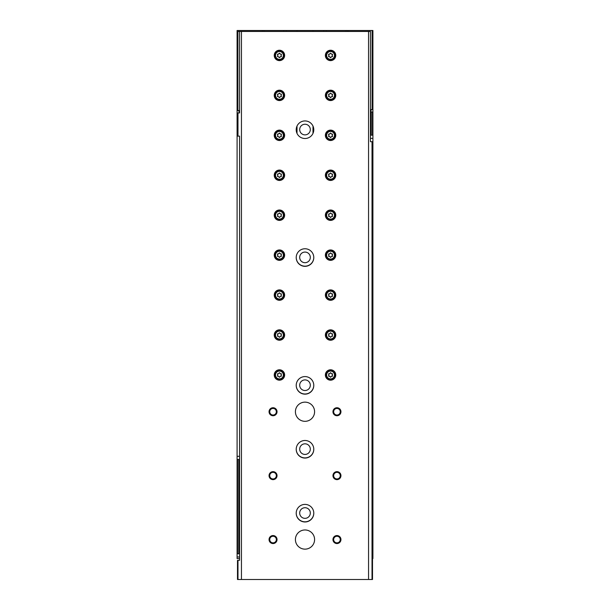<?xml version="1.0" encoding="UTF-8"?>
<svg xmlns="http://www.w3.org/2000/svg" width="610" height="610" viewBox="0 0 610 610"><rect width="100%" height="100%" fill="white"/><g stroke="black" fill="none" stroke-linecap="round" stroke-linejoin="round"><path stroke-width="0.91" d="M239.555 558.569L237.092 558.569L237.092 553.773L237.572 553.773L237.572 459.505L237.092 459.505L237.092 553.773M372.504 558.569L372.908 558.569L372.908 135.153L372.428 135.153L372.428 111.988L372.908 111.988L372.908 30.5L348.142 30.5L348.142 31.461M347.662 31.461L347.662 30.5L323.696 30.5L323.696 31.461M323.696 30.5L312.991 30.5L312.991 31.461M312.991 126.064L312.991 133.384M305 134.871A5.307 5.307 0 0 0 310.307 129.564A5.307 5.307 0 0 0 305 124.249A5.307 5.307 0 0 0 299.693 129.564A5.307 5.307 0 0 0 305 134.871M312.991 30.5L297.009 30.5L297.009 31.461M297.009 126.064L297.009 133.384M297.009 30.5L286.303 30.5L286.303 31.461M237.092 459.505L237.092 30.5L263.939 30.5L263.939 31.461M286.303 30.5L263.939 30.5M262.338 30.5L262.338 31.461M239.555 459.505L238.8 459.505L238.8 553.773L237.572 553.773M239.555 553.773L238.8 553.773M237.572 459.505L238.8 459.505M372.908 111.988L372.908 135.153M372.428 111.988L371.2 111.988L371.2 135.153L372.428 135.153M370.445 135.153L371.2 135.153M370.445 111.988L371.2 111.988M326.251 30.5L326.251 31.461M283.749 30.5L283.749 31.461M313.784 257.466A8.792 8.792 0 0 1 305 266.173A8.792 8.792 0 0 1 296.216 257.466M313.784 385.291A8.792 8.792 0 0 1 305 393.999A8.792 8.792 0 0 1 296.216 385.291M313.784 449.204A8.792 8.792 0 0 1 305 457.912A8.792 8.792 0 0 1 296.216 449.204M313.784 513.109A8.792 8.792 0 0 1 305 521.817A8.792 8.792 0 0 1 296.216 513.109M305 507.718A5.307 5.307 0 0 1 309.598 515.686A5.307 5.307 0 0 1 300.402 515.686A5.307 5.307 0 0 1 305 507.718M305 443.813A5.307 5.307 0 0 1 309.598 451.774A5.307 5.307 0 0 1 300.402 451.774A5.307 5.307 0 0 1 305 443.813M305 379.9A5.307 5.307 0 0 1 309.598 387.861A5.307 5.307 0 0 1 300.402 387.861A5.307 5.307 0 0 1 305 379.9M305 252.075A5.307 5.307 0 0 1 309.598 260.043A5.307 5.307 0 0 1 300.402 260.043A5.307 5.307 0 0 1 305 252.075M239.494 459.505L239.555 457.912M372.024 141.703L372.024 579.5L372.504 579.5L372.504 141.703L370.445 141.703L370.445 31.461L239.555 31.461L239.555 112.949L239.089 112.949L239.089 111.348L238.289 110.547M368.554 31.461L368.554 579.5L237.496 579.5L237.496 560.323L237.976 560.323L237.976 579.5M372.024 579.5L368.554 579.5M237.496 112.949L237.496 136.114L237.976 136.114L237.976 112.949L237.496 112.949M237.976 136.114L239.555 136.114L239.555 560.323L237.976 560.323M241.446 31.461L241.446 579.5M237.976 112.949L239.555 112.949M279.433 369.79A5.193 5.193 0 0 1 283.932 377.582A5.193 5.193 0 0 1 274.935 377.582A5.193 5.193 0 0 1 279.433 369.79M279.433 329.842A5.193 5.193 0 0 1 283.932 337.635A5.193 5.193 0 0 1 274.935 337.635A5.193 5.193 0 0 1 279.433 329.842M279.433 289.902A5.193 5.193 0 0 1 283.932 297.688A5.193 5.193 0 0 1 274.935 297.688A5.193 5.193 0 0 1 279.433 289.902M279.433 249.955A5.193 5.193 0 0 1 283.932 257.748A5.193 5.193 0 0 1 274.935 257.748A5.193 5.193 0 0 1 279.433 249.955M279.433 210.008A5.193 5.193 0 0 1 283.932 217.8A5.193 5.193 0 0 1 274.935 217.8A5.193 5.193 0 0 1 279.433 210.008M279.433 170.068A5.193 5.193 0 0 1 283.932 177.853A5.193 5.193 0 0 1 274.935 177.853A5.193 5.193 0 0 1 279.433 170.068M279.433 130.121A5.193 5.193 0 0 1 283.932 137.913A5.193 5.193 0 0 1 274.935 137.913A5.193 5.193 0 0 1 279.433 130.121M279.433 90.181A5.193 5.193 0 0 1 283.932 97.966A5.193 5.193 0 0 1 274.935 97.966A5.193 5.193 0 0 1 279.433 90.181M279.433 50.233A5.193 5.193 0 0 1 283.932 58.019A5.193 5.193 0 0 1 274.935 58.019A5.193 5.193 0 0 1 279.433 50.233M330.567 329.842A5.193 5.193 0 0 1 335.065 337.635A5.193 5.193 0 0 1 326.068 337.635A5.193 5.193 0 0 1 330.567 329.842M330.567 289.902A5.193 5.193 0 0 1 335.065 297.688A5.193 5.193 0 0 1 326.068 297.688A5.193 5.193 0 0 1 330.567 289.902M330.567 249.955A5.193 5.193 0 0 1 335.065 257.748A5.193 5.193 0 0 1 326.068 257.748A5.193 5.193 0 0 1 330.567 249.955M330.567 210.008A5.193 5.193 0 0 1 335.065 217.8A5.193 5.193 0 0 1 326.068 217.8A5.193 5.193 0 0 1 330.567 210.008M330.567 170.068A5.193 5.193 0 0 1 335.065 177.853A5.193 5.193 0 0 1 326.068 177.853A5.193 5.193 0 0 1 330.567 170.068M330.567 130.121A5.193 5.193 0 0 1 335.065 137.913A5.193 5.193 0 0 1 326.068 137.913A5.193 5.193 0 0 1 330.567 130.121M330.567 90.181A5.193 5.193 0 0 1 335.065 97.966A5.193 5.193 0 0 1 326.068 97.966A5.193 5.193 0 0 1 330.567 90.181M330.567 50.233A5.193 5.193 0 0 1 335.065 58.019A5.193 5.193 0 0 1 326.068 58.019A5.193 5.193 0 0 1 330.567 50.233M330.567 369.79A5.193 5.193 0 0 1 335.065 377.582A5.193 5.193 0 0 1 326.068 377.582A5.193 5.193 0 0 1 330.567 369.79M305 440.489A8.792 8.792 0 0 1 312.61 453.672A8.792 8.792 0 0 1 297.39 453.672A8.792 8.792 0 0 1 305 440.489M305 376.583A8.792 8.792 0 0 1 312.61 389.76A8.792 8.792 0 0 1 297.39 389.76A8.792 8.792 0 0 1 305 376.583M305 248.758A8.792 8.792 0 0 1 312.61 261.942A8.792 8.792 0 0 1 297.39 261.942A8.792 8.792 0 0 1 305 248.758M305 120.932A8.792 8.792 0 0 1 312.61 134.116A8.792 8.792 0 0 1 297.39 134.116A8.792 8.792 0 0 1 305 120.932M305 504.401A8.792 8.792 0 0 1 312.61 517.585A8.792 8.792 0 0 1 297.39 517.585A8.792 8.792 0 0 1 305 504.401M305 402.142A9.585 9.585 0 0 1 313.304 416.523A9.585 9.585 0 0 1 296.696 416.523A9.585 9.585 0 0 1 305 402.142M305 529.968A9.585 9.585 0 0 1 313.304 544.349A9.585 9.585 0 0 1 296.696 544.349A9.585 9.585 0 0 1 305 529.968M273.044 535.557A3.995 3.995 0 0 1 276.505 541.55A3.995 3.995 0 0 1 269.582 541.55A3.995 3.995 0 0 1 273.044 535.557M273.044 471.652A3.995 3.995 0 0 1 276.505 477.638A3.995 3.995 0 0 1 269.582 477.638A3.995 3.995 0 0 1 273.044 471.652M273.044 407.739A3.995 3.995 0 0 1 276.505 413.733A3.995 3.995 0 0 1 269.582 413.733A3.995 3.995 0 0 1 273.044 407.739M336.956 471.652A3.995 3.995 0 0 1 340.418 477.638A3.995 3.995 0 0 1 333.495 477.638A3.995 3.995 0 0 1 336.956 471.652M336.956 407.739A3.995 3.995 0 0 1 340.418 413.733A3.995 3.995 0 0 1 333.495 413.733A3.995 3.995 0 0 1 336.956 407.739M336.956 535.557A3.995 3.995 0 0 1 340.418 541.55A3.995 3.995 0 0 1 333.495 541.55A3.995 3.995 0 0 1 336.956 535.557M370.445 141.703L370.445 140.109M336.956 536.251A3.302 3.302 0 0 1 339.816 541.207A3.302 3.302 0 0 1 334.097 541.207A3.302 3.302 0 0 1 336.956 536.251M336.956 408.433A3.302 3.302 0 0 1 339.816 413.382A3.302 3.302 0 0 1 334.097 413.382A3.302 3.302 0 0 1 336.956 408.433M336.956 472.338A3.302 3.302 0 0 1 339.816 477.295A3.302 3.302 0 0 1 334.097 477.295A3.302 3.302 0 0 1 336.956 472.338M273.044 408.433A3.302 3.302 0 0 1 275.903 413.382A3.302 3.302 0 0 1 270.184 413.382A3.302 3.302 0 0 1 273.044 408.433M273.044 472.338A3.302 3.302 0 0 1 275.903 477.295A3.302 3.302 0 0 1 270.184 477.295A3.302 3.302 0 0 1 273.044 472.338M273.044 536.251A3.302 3.302 0 0 1 275.903 541.207A3.302 3.302 0 0 1 270.184 541.207A3.302 3.302 0 0 1 273.044 536.251M330.567 370.59A4.392 4.392 0 0 1 334.371 377.178A4.392 4.392 0 0 1 326.762 377.178A4.392 4.392 0 0 1 330.567 370.59A4.392 4.392 0 0 1 334.371 377.178A4.392 4.392 0 0 1 326.762 377.178A4.392 4.392 0 0 1 330.567 370.59M329.141 373.663A0.785 0.785 0 0 0 330.132 373.091A0.45 0.45 0 0 1 331.001 373.091A0.785 0.785 0 0 0 331.985 373.663A0.45 0.45 0 0 1 332.419 374.41A0.785 0.785 0 0 0 332.419 375.554A0.45 0.45 0 0 1 331.985 376.309A0.785 0.785 0 0 0 331.001 376.873A0.45 0.45 0 0 1 330.132 376.873A0.785 0.785 0 0 0 329.141 376.309A0.45 0.45 0 0 1 328.706 375.554A0.785 0.785 0 0 0 328.706 374.41A0.45 0.45 0 0 1 329.141 373.663M330.567 51.034A4.392 4.392 0 0 1 334.371 57.622A4.392 4.392 0 0 1 326.762 57.622A4.392 4.392 0 0 1 330.567 51.034A4.392 4.392 0 0 1 334.371 57.622A4.392 4.392 0 0 1 326.762 57.622A4.392 4.392 0 0 1 330.567 51.034M329.141 54.099A0.785 0.785 0 0 0 330.132 53.535A0.45 0.45 0 0 1 331.001 53.535A0.785 0.785 0 0 0 331.985 54.099A0.45 0.45 0 0 1 332.419 54.854A0.785 0.785 0 0 0 332.419 55.998A0.45 0.45 0 0 1 331.985 56.745A0.785 0.785 0 0 0 331.001 57.317A0.45 0.45 0 0 1 330.132 57.317A0.785 0.785 0 0 0 329.141 56.745A0.45 0.45 0 0 1 328.706 55.998A0.785 0.785 0 0 0 328.706 54.854A0.45 0.45 0 0 1 329.141 54.099M330.567 90.974A4.392 4.392 0 0 1 334.371 97.569A4.392 4.392 0 0 1 326.762 97.569A4.392 4.392 0 0 1 330.567 90.974A4.392 4.392 0 0 1 334.371 97.569A4.392 4.392 0 0 1 326.762 97.569A4.392 4.392 0 0 1 330.567 90.974M329.141 94.047A0.785 0.785 0 0 0 330.132 93.475A0.45 0.45 0 0 1 331.001 93.475A0.785 0.785 0 0 0 331.985 94.047A0.45 0.45 0 0 1 332.419 94.802A0.785 0.785 0 0 0 332.419 95.938A0.45 0.45 0 0 1 331.985 96.693A0.785 0.785 0 0 0 331.001 97.264A0.45 0.45 0 0 1 330.132 97.264A0.785 0.785 0 0 0 329.141 96.693A0.45 0.45 0 0 1 328.706 95.938A0.785 0.785 0 0 0 328.706 94.802A0.45 0.45 0 0 1 329.141 94.047M330.567 130.921A4.392 4.392 0 0 1 334.371 137.509A4.392 4.392 0 0 1 326.762 137.509A4.392 4.392 0 0 1 330.567 130.921A4.392 4.392 0 0 1 334.371 137.509A4.392 4.392 0 0 1 326.762 137.509A4.392 4.392 0 0 1 330.567 130.921M329.141 133.994A0.785 0.785 0 0 0 330.132 133.422A0.45 0.45 0 0 1 331.001 133.422A0.785 0.785 0 0 0 331.985 133.994A0.45 0.45 0 0 1 332.419 134.749A0.785 0.785 0 0 0 332.419 135.885A0.45 0.45 0 0 1 331.985 136.64A0.785 0.785 0 0 0 331.001 137.204A0.45 0.45 0 0 1 330.132 137.204A0.785 0.785 0 0 0 329.141 136.64A0.45 0.45 0 0 1 328.706 135.885A0.785 0.785 0 0 0 328.706 134.749A0.45 0.45 0 0 1 329.141 133.994M330.567 170.869A4.392 4.392 0 0 1 334.371 177.457A4.392 4.392 0 0 1 326.762 177.457A4.392 4.392 0 0 1 330.567 170.869A4.392 4.392 0 0 1 334.371 177.457A4.392 4.392 0 0 1 326.762 177.457A4.392 4.392 0 0 1 330.567 170.869M329.141 173.934A0.785 0.785 0 0 0 330.132 173.37A0.45 0.45 0 0 1 331.001 173.37A0.785 0.785 0 0 0 331.985 173.934A0.45 0.45 0 0 1 332.419 174.689A0.785 0.785 0 0 0 332.419 175.832A0.45 0.45 0 0 1 331.985 176.58A0.785 0.785 0 0 0 331.001 177.152A0.45 0.45 0 0 1 330.132 177.152A0.785 0.785 0 0 0 329.141 176.58A0.45 0.45 0 0 1 328.706 175.832A0.785 0.785 0 0 0 328.706 174.689A0.45 0.45 0 0 1 329.141 173.934M330.567 210.808A4.392 4.392 0 0 1 334.371 217.404A4.392 4.392 0 0 1 326.762 217.404A4.392 4.392 0 0 1 330.567 210.808A4.392 4.392 0 0 1 334.371 217.404A4.392 4.392 0 0 1 326.762 217.404A4.392 4.392 0 0 1 330.567 210.808M329.141 213.881A0.785 0.785 0 0 0 330.132 213.309A0.45 0.45 0 0 1 331.001 213.309A0.785 0.785 0 0 0 331.985 213.881A0.45 0.45 0 0 1 332.419 214.636A0.785 0.785 0 0 0 332.419 215.772A0.45 0.45 0 0 1 331.985 216.527A0.785 0.785 0 0 0 331.001 217.099A0.45 0.45 0 0 1 330.132 217.099A0.785 0.785 0 0 0 329.141 216.527A0.45 0.45 0 0 1 328.706 215.772A0.785 0.785 0 0 0 328.706 214.636A0.45 0.45 0 0 1 329.141 213.881M330.567 250.756A4.392 4.392 0 0 1 334.371 257.344A4.392 4.392 0 0 1 326.762 257.344A4.392 4.392 0 0 1 330.567 250.756A4.392 4.392 0 0 1 334.371 257.344A4.392 4.392 0 0 1 326.762 257.344A4.392 4.392 0 0 1 330.567 250.756M329.141 253.829A0.785 0.785 0 0 0 330.132 253.257A0.45 0.45 0 0 1 331.001 253.257A0.785 0.785 0 0 0 331.985 253.829A0.45 0.45 0 0 1 332.419 254.576A0.785 0.785 0 0 0 332.419 255.72A0.45 0.45 0 0 1 331.985 256.474A0.785 0.785 0 0 0 331.001 257.039A0.45 0.45 0 0 1 330.132 257.039A0.785 0.785 0 0 0 329.141 256.474A0.45 0.45 0 0 1 328.706 255.72A0.785 0.785 0 0 0 328.706 254.576A0.45 0.45 0 0 1 329.141 253.829M330.567 290.703A4.392 4.392 0 0 1 334.371 297.291A4.392 4.392 0 0 1 326.762 297.291A4.392 4.392 0 0 1 330.567 290.703A4.392 4.392 0 0 1 334.371 297.291A4.392 4.392 0 0 1 326.762 297.291A4.392 4.392 0 0 1 330.567 290.703M329.141 293.768A0.785 0.785 0 0 0 330.132 293.204A0.45 0.45 0 0 1 331.001 293.204A0.785 0.785 0 0 0 331.985 293.768A0.45 0.45 0 0 1 332.419 294.523A0.785 0.785 0 0 0 332.419 295.659A0.45 0.45 0 0 1 331.985 296.414A0.785 0.785 0 0 0 331.001 296.986A0.45 0.45 0 0 1 330.132 296.986A0.785 0.785 0 0 0 329.141 296.414A0.45 0.45 0 0 1 328.706 295.659A0.785 0.785 0 0 0 328.706 294.523A0.45 0.45 0 0 1 329.141 293.768M330.567 330.643A4.392 4.392 0 0 1 334.371 337.238A4.392 4.392 0 0 1 326.762 337.238A4.392 4.392 0 0 1 330.567 330.643A4.392 4.392 0 0 1 334.371 337.238A4.392 4.392 0 0 1 326.762 337.238A4.392 4.392 0 0 1 330.567 330.643M329.141 333.716A0.785 0.785 0 0 0 330.132 333.144A0.45 0.45 0 0 1 331.001 333.144A0.785 0.785 0 0 0 331.985 333.716A0.45 0.45 0 0 1 332.419 334.471A0.785 0.785 0 0 0 332.419 335.607A0.45 0.45 0 0 1 331.985 336.362A0.785 0.785 0 0 0 331.001 336.933A0.45 0.45 0 0 1 330.132 336.933A0.785 0.785 0 0 0 329.141 336.362A0.45 0.45 0 0 1 328.706 335.607A0.785 0.785 0 0 0 328.706 334.471A0.45 0.45 0 0 1 329.141 333.716M279.433 51.034A4.392 4.392 0 0 1 283.238 57.622A4.392 4.392 0 0 1 275.628 57.622A4.392 4.392 0 0 1 279.433 51.034A4.392 4.392 0 0 1 283.238 57.622A4.392 4.392 0 0 1 275.628 57.622A4.392 4.392 0 0 1 279.433 51.034M278.015 54.099A0.785 0.785 0 0 0 278.999 53.535A0.45 0.45 0 0 1 279.868 53.535A0.785 0.785 0 0 0 280.859 54.099A0.45 0.45 0 0 1 281.294 54.854A0.785 0.785 0 0 0 281.294 55.998A0.45 0.45 0 0 1 280.859 56.745A0.785 0.785 0 0 0 279.868 57.317A0.45 0.45 0 0 1 278.999 57.317A0.785 0.785 0 0 0 278.015 56.745A0.45 0.45 0 0 1 277.58 55.998A0.785 0.785 0 0 0 277.58 54.854A0.45 0.45 0 0 1 278.015 54.099M279.433 90.974A4.392 4.392 0 0 1 283.238 97.569A4.392 4.392 0 0 1 275.628 97.569A4.392 4.392 0 0 1 279.433 90.974A4.392 4.392 0 0 1 283.238 97.569A4.392 4.392 0 0 1 275.628 97.569A4.392 4.392 0 0 1 279.433 90.974M278.015 94.047A0.785 0.785 0 0 0 278.999 93.475A0.45 0.45 0 0 1 279.868 93.475A0.785 0.785 0 0 0 280.859 94.047A0.45 0.45 0 0 1 281.294 94.802A0.785 0.785 0 0 0 281.294 95.938A0.45 0.45 0 0 1 280.859 96.693A0.785 0.785 0 0 0 279.868 97.264A0.45 0.45 0 0 1 278.999 97.264A0.785 0.785 0 0 0 278.015 96.693A0.45 0.45 0 0 1 277.58 95.938A0.785 0.785 0 0 0 277.58 94.802A0.45 0.45 0 0 1 278.015 94.047M279.433 130.921A4.392 4.392 0 0 1 283.238 137.509A4.392 4.392 0 0 1 275.628 137.509A4.392 4.392 0 0 1 279.433 130.921A4.392 4.392 0 0 1 283.238 137.509A4.392 4.392 0 0 1 275.628 137.509A4.392 4.392 0 0 1 279.433 130.921M278.015 133.994A0.785 0.785 0 0 0 278.999 133.422A0.45 0.45 0 0 1 279.868 133.422A0.785 0.785 0 0 0 280.859 133.994A0.45 0.45 0 0 1 281.294 134.749A0.785 0.785 0 0 0 281.294 135.885A0.45 0.45 0 0 1 280.859 136.64A0.785 0.785 0 0 0 279.868 137.204A0.45 0.45 0 0 1 278.999 137.204A0.785 0.785 0 0 0 278.015 136.64A0.45 0.45 0 0 1 277.58 135.885A0.785 0.785 0 0 0 277.58 134.749A0.45 0.45 0 0 1 278.015 133.994M279.433 170.869A4.392 4.392 0 0 1 283.238 177.457A4.392 4.392 0 0 1 275.628 177.457A4.392 4.392 0 0 1 279.433 170.869A4.392 4.392 0 0 1 283.238 177.457A4.392 4.392 0 0 1 275.628 177.457A4.392 4.392 0 0 1 279.433 170.869M278.015 173.934A0.785 0.785 0 0 0 278.999 173.37A0.45 0.45 0 0 1 279.868 173.37A0.785 0.785 0 0 0 280.859 173.934A0.45 0.45 0 0 1 281.294 174.689A0.785 0.785 0 0 0 281.294 175.832A0.45 0.45 0 0 1 280.859 176.58A0.785 0.785 0 0 0 279.868 177.152A0.45 0.45 0 0 1 278.999 177.152A0.785 0.785 0 0 0 278.015 176.58A0.45 0.45 0 0 1 277.58 175.832A0.785 0.785 0 0 0 277.58 174.689A0.45 0.45 0 0 1 278.015 173.934M279.433 210.808A4.392 4.392 0 0 1 283.238 217.404A4.392 4.392 0 0 1 275.628 217.404A4.392 4.392 0 0 1 279.433 210.808A4.392 4.392 0 0 1 283.238 217.404A4.392 4.392 0 0 1 275.628 217.404A4.392 4.392 0 0 1 279.433 210.808M278.015 213.881A0.785 0.785 0 0 0 278.999 213.309A0.45 0.45 0 0 1 279.868 213.309A0.785 0.785 0 0 0 280.859 213.881A0.45 0.45 0 0 1 281.294 214.636A0.785 0.785 0 0 0 281.294 215.772A0.45 0.45 0 0 1 280.859 216.527A0.785 0.785 0 0 0 279.868 217.099A0.45 0.45 0 0 1 278.999 217.099A0.785 0.785 0 0 0 278.015 216.527A0.45 0.45 0 0 1 277.58 215.772A0.785 0.785 0 0 0 277.58 214.636A0.45 0.45 0 0 1 278.015 213.881M279.433 250.756A4.392 4.392 0 0 1 283.238 257.344A4.392 4.392 0 0 1 275.628 257.344A4.392 4.392 0 0 1 279.433 250.756A4.392 4.392 0 0 1 283.238 257.344A4.392 4.392 0 0 1 275.628 257.344A4.392 4.392 0 0 1 279.433 250.756M278.015 253.829A0.785 0.785 0 0 0 278.999 253.257A0.45 0.45 0 0 1 279.868 253.257A0.785 0.785 0 0 0 280.859 253.829A0.45 0.45 0 0 1 281.294 254.576A0.785 0.785 0 0 0 281.294 255.72A0.45 0.45 0 0 1 280.859 256.474A0.785 0.785 0 0 0 279.868 257.039A0.45 0.45 0 0 1 278.999 257.039A0.785 0.785 0 0 0 278.015 256.474A0.45 0.45 0 0 1 277.58 255.72A0.785 0.785 0 0 0 277.58 254.576A0.45 0.45 0 0 1 278.015 253.829M279.433 290.703A4.392 4.392 0 0 1 283.238 297.291A4.392 4.392 0 0 1 275.628 297.291A4.392 4.392 0 0 1 279.433 290.703A4.392 4.392 0 0 1 283.238 297.291A4.392 4.392 0 0 1 275.628 297.291A4.392 4.392 0 0 1 279.433 290.703M278.015 293.768A0.785 0.785 0 0 0 278.999 293.204A0.45 0.45 0 0 1 279.868 293.204A0.785 0.785 0 0 0 280.859 293.768A0.45 0.45 0 0 1 281.294 294.523A0.785 0.785 0 0 0 281.294 295.659A0.45 0.45 0 0 1 280.859 296.414A0.785 0.785 0 0 0 279.868 296.986A0.45 0.45 0 0 1 278.999 296.986A0.785 0.785 0 0 0 278.015 296.414A0.45 0.45 0 0 1 277.58 295.659A0.785 0.785 0 0 0 277.58 294.523A0.45 0.45 0 0 1 278.015 293.768M279.433 330.643A4.392 4.392 0 0 1 283.238 337.238A4.392 4.392 0 0 1 275.628 337.238A4.392 4.392 0 0 1 279.433 330.643A4.392 4.392 0 0 1 283.238 337.238A4.392 4.392 0 0 1 275.628 337.238A4.392 4.392 0 0 1 279.433 330.643M278.015 333.716A0.785 0.785 0 0 0 278.999 333.144A0.45 0.45 0 0 1 279.868 333.144A0.785 0.785 0 0 0 280.859 333.716A0.45 0.45 0 0 1 281.294 334.471A0.785 0.785 0 0 0 281.294 335.607A0.45 0.45 0 0 1 280.859 336.362A0.785 0.785 0 0 0 279.868 336.933A0.45 0.45 0 0 1 278.999 336.933A0.785 0.785 0 0 0 278.015 336.362A0.45 0.45 0 0 1 277.58 335.607A0.785 0.785 0 0 0 277.58 334.471A0.45 0.45 0 0 1 278.015 333.716M279.433 370.59A4.392 4.392 0 0 1 283.238 377.178A4.392 4.392 0 0 1 275.628 377.178A4.392 4.392 0 0 1 279.433 370.59A4.392 4.392 0 0 1 283.238 377.178A4.392 4.392 0 0 1 275.628 377.178A4.392 4.392 0 0 1 279.433 370.59M278.015 373.663A0.785 0.785 0 0 0 278.999 373.091A0.45 0.45 0 0 1 279.868 373.091A0.785 0.785 0 0 0 280.859 373.663A0.45 0.45 0 0 1 281.294 374.41A0.785 0.785 0 0 0 281.294 375.554A0.45 0.45 0 0 1 280.859 376.309A0.785 0.785 0 0 0 279.868 376.873A0.45 0.45 0 0 1 278.999 376.873A0.785 0.785 0 0 0 278.015 376.309A0.45 0.45 0 0 1 277.58 375.554A0.785 0.785 0 0 0 277.58 374.41A0.45 0.45 0 0 1 278.015 373.663M239.555 31.461L237.892 31.461L237.892 110.547L239.555 110.547M372.108 30.5L372.108 109.594L370.445 109.594M346.061 30.5L346.061 31.461M372.108 108.793L372.908 108.793M370.445 138.348L372.908 138.348M239.555 456.31L237.092 456.31M239.555 556.968L237.092 556.968M330.567 371.071A3.912 3.912 0 0 1 333.952 376.942A3.912 3.912 0 0 1 327.173 376.942A3.912 3.912 0 0 1 330.567 371.071M330.567 51.514A3.912 3.912 0 0 1 333.952 57.386A3.912 3.912 0 0 1 327.173 57.386A3.912 3.912 0 0 1 330.567 51.514M330.567 91.454A3.912 3.912 0 0 1 333.952 97.325A3.912 3.912 0 0 1 327.173 97.325A3.912 3.912 0 0 1 330.567 91.454M330.567 131.402A3.912 3.912 0 0 1 333.952 137.273A3.912 3.912 0 0 1 327.173 137.273A3.912 3.912 0 0 1 330.567 131.402M330.567 171.341A3.912 3.912 0 0 1 333.952 177.22A3.912 3.912 0 0 1 327.173 177.22A3.912 3.912 0 0 1 330.567 171.341M330.567 211.289A3.912 3.912 0 0 1 333.952 217.16A3.912 3.912 0 0 1 327.173 217.16A3.912 3.912 0 0 1 330.567 211.289M330.567 251.236A3.912 3.912 0 0 1 333.952 257.107A3.912 3.912 0 0 1 327.173 257.107A3.912 3.912 0 0 1 330.567 251.236M330.567 291.176A3.912 3.912 0 0 1 333.952 297.055A3.912 3.912 0 0 1 327.173 297.055A3.912 3.912 0 0 1 330.567 291.176M330.567 331.123A3.912 3.912 0 0 1 333.952 336.994A3.912 3.912 0 0 1 327.173 336.994A3.912 3.912 0 0 1 330.567 331.123M279.433 51.514A3.912 3.912 0 0 1 282.827 57.386A3.912 3.912 0 0 1 276.048 57.386A3.912 3.912 0 0 1 279.433 51.514M279.433 91.454A3.912 3.912 0 0 1 282.827 97.325A3.912 3.912 0 0 1 276.048 97.325A3.912 3.912 0 0 1 279.433 91.454M279.433 131.402A3.912 3.912 0 0 1 282.827 137.273A3.912 3.912 0 0 1 276.048 137.273A3.912 3.912 0 0 1 279.433 131.402M279.433 171.341A3.912 3.912 0 0 1 282.827 177.22A3.912 3.912 0 0 1 276.048 177.22A3.912 3.912 0 0 1 279.433 171.341M279.433 211.289A3.912 3.912 0 0 1 282.827 217.16A3.912 3.912 0 0 1 276.048 217.16A3.912 3.912 0 0 1 279.433 211.289M279.433 251.236A3.912 3.912 0 0 1 282.827 257.107A3.912 3.912 0 0 1 276.048 257.107A3.912 3.912 0 0 1 279.433 251.236M279.433 291.176A3.912 3.912 0 0 1 282.827 297.055A3.912 3.912 0 0 1 276.048 297.055A3.912 3.912 0 0 1 279.433 291.176M279.433 331.123A3.912 3.912 0 0 1 282.827 336.994A3.912 3.912 0 0 1 276.048 336.994A3.912 3.912 0 0 1 279.433 331.123M279.433 371.071A3.912 3.912 0 0 1 282.827 376.942A3.912 3.912 0 0 1 276.048 376.942A3.912 3.912 0 0 1 279.433 371.071M239.555 111.348L239.089 111.348M370.91 111.988L370.91 110.387L370.445 110.387M370.91 110.387L371.711 109.594"/></g></svg>
